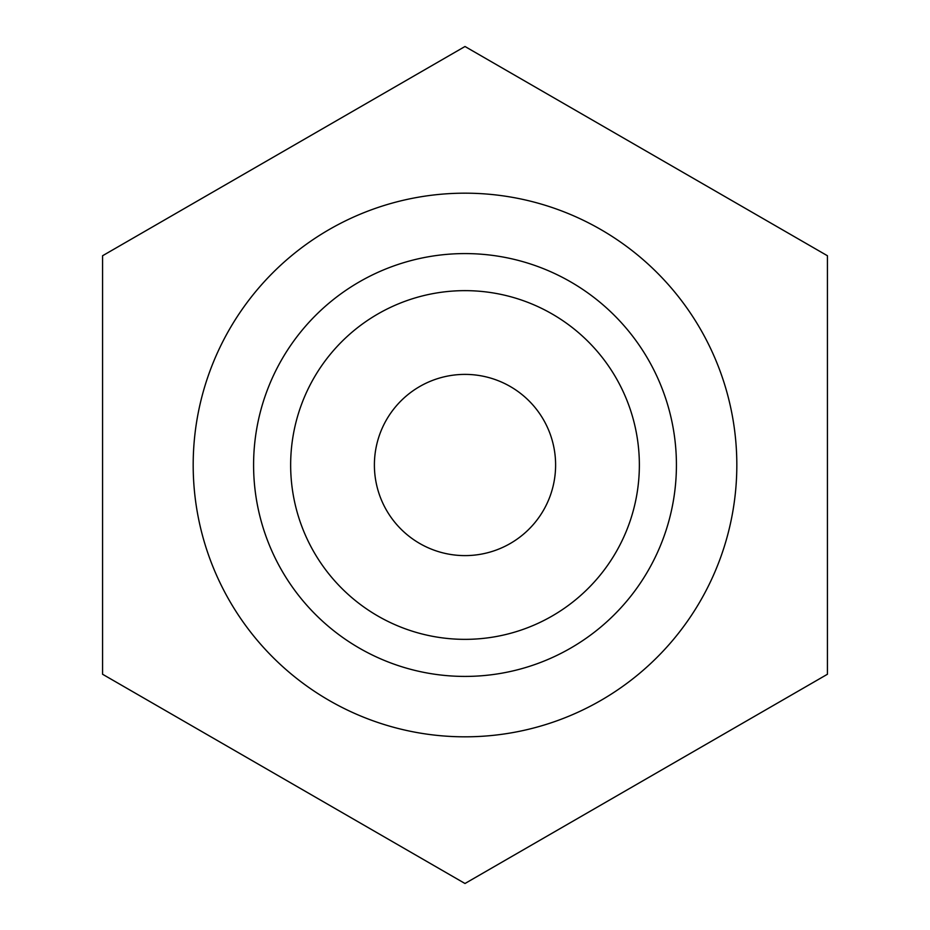 <?xml version="1.0" encoding="UTF-8"?>
<svg xmlns="http://www.w3.org/2000/svg" width="930" height="930" viewBox="0 0 930 930"><rect width="100%" height="100%" fill="white"/><g stroke="black" fill="none" stroke-linecap="round" stroke-linejoin="round"><path stroke-width="1.4" d="M102.567 255.75L102.567 674.25L465 883.5L827.433 674.25L827.433 255.75L465 46.5L102.567 255.75M374.395 465A90.605 90.605 0 0 1 510.303 386.531A90.605 90.605 0 0 1 510.303 543.469A90.605 90.605 0 0 1 374.395 465M639.363 465A174.363 174.363 0 0 0 377.824 314.003A174.363 174.363 0 0 0 377.824 615.997A174.363 174.363 0 0 0 639.363 465M676.424 465A211.424 211.424 0 0 0 359.294 281.906A211.424 211.424 0 0 0 359.294 648.094A211.424 211.424 0 0 0 676.424 465M736.827 465A271.827 271.827 0 0 0 329.092 229.594A271.827 271.827 0 0 0 329.092 700.406A271.827 271.827 0 0 0 736.827 465"/></g></svg>
